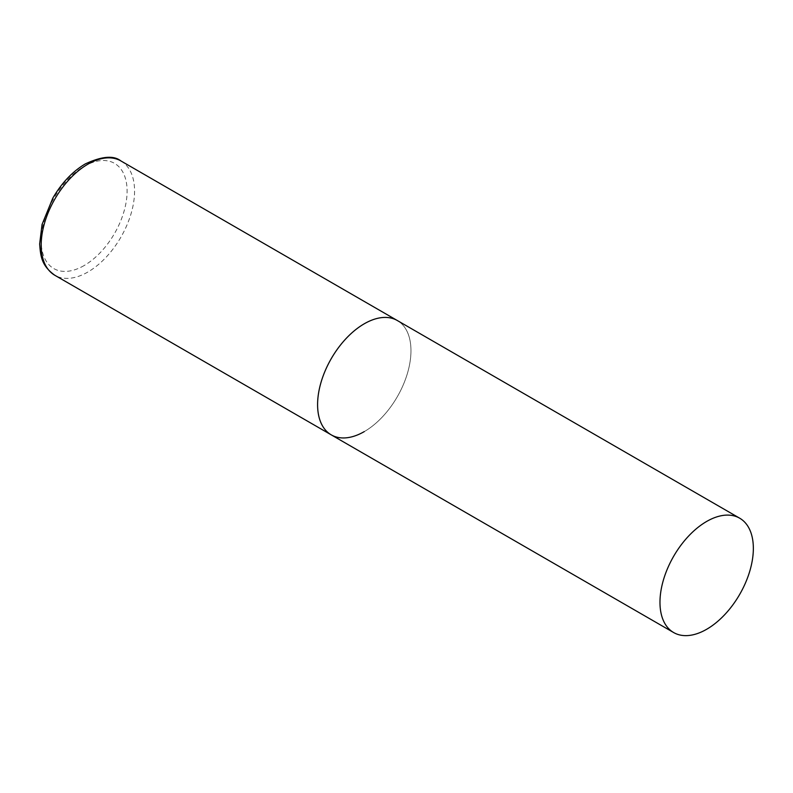 <?xml version="1.0" encoding="UTF-8"?>
<svg xmlns="http://www.w3.org/2000/svg" width="793" height="793" viewBox="0 0 793 793"><rect width="100%" height="100%" fill="white"/><g stroke="black" fill="none" stroke-linecap="round" stroke-linejoin="round"><path stroke-width="0.59" stroke-dasharray="3.96 2.97" d="M331.266 434.871A66.027 38.123 120 0 0 382.147 417.187A66.027 38.123 120 0 0 410.962 350.734A66.027 38.123 120 0 0 397.293 320.511A66.027 38.123 -60 0 1 407.414 373.424A66.027 38.123 -60 0 1 364.274 431.6M120.893 160.929A66.027 38.123 -60 0 1 131.014 213.842A66.027 38.123 -60 0 1 87.874 272.029A66.027 38.123 -60 0 1 54.866 275.3M84.137 265.556A60.744 35.07 -60 0 1 41.186 240.755A60.744 35.07 -60 0 1 84.137 166.361A60.744 35.07 -60 0 1 127.098 191.163A60.744 35.07 -60 0 1 84.137 265.556"/><path stroke-width="1.19" d="M364.274 431.6A66.027 38.123 -60 0 1 331.266 434.871A66.027 38.123 -60 0 1 321.145 381.968A66.027 38.123 -60 0 1 364.274 323.782A66.027 38.123 -60 0 1 397.293 320.511A66.027 38.123 120 0 0 346.412 338.195A66.027 38.123 120 0 0 317.587 404.648A66.027 38.123 120 0 0 331.266 434.871L54.866 275.3A66.027 38.123 -60 0 1 44.745 222.387A66.027 38.123 -60 0 1 87.874 164.201A66.027 38.123 -60 0 1 120.893 160.929C113.726 155.21 101.841 156.211 85.238 163.943C72.5 171.526 61.685 182.935 52.804 198.151L42.059 224.459L39.65 243.976C40.592 255.98 41.295 265.586 54.866 275.3M753.35 548.409A66.027 38.123 120 0 0 739.671 518.186A66.027 38.123 120 0 0 688.79 535.87A66.027 38.123 120 0 0 659.974 602.323A66.027 38.123 120 0 0 673.644 632.546A66.027 38.123 120 0 0 724.524 614.862A66.027 38.123 120 0 0 753.35 548.409M739.671 518.186L120.893 160.929M331.266 434.871L673.644 632.546"/></g></svg>
